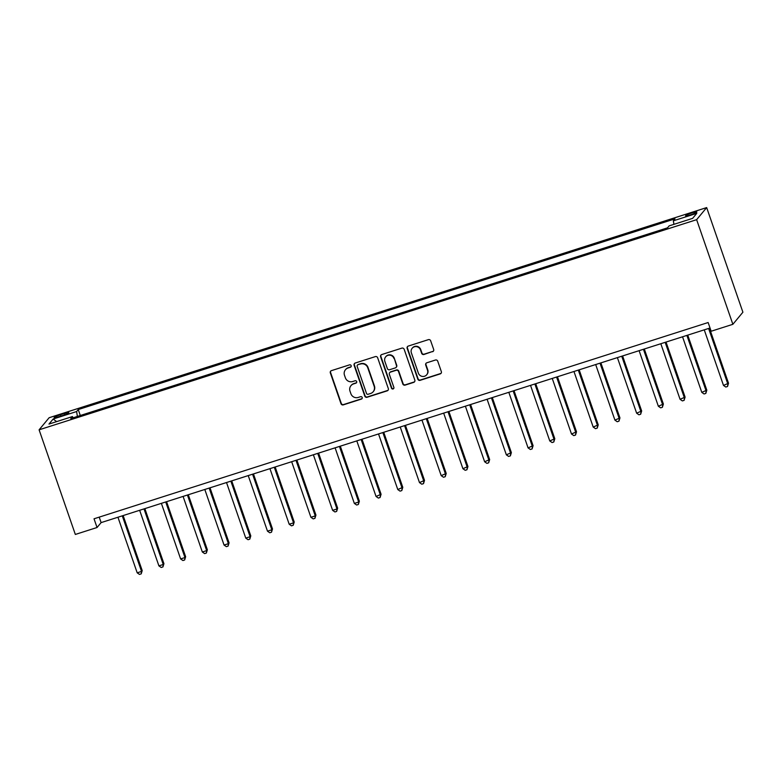 <?xml version="1.0" encoding="UTF-8"?>
<svg xmlns="http://www.w3.org/2000/svg" width="782" height="782" viewBox="0 0 782 782"><rect width="100%" height="100%" fill="white"/><g stroke="black" fill="none" stroke-linecap="round" stroke-linejoin="round"><path stroke-width="1.17" d="M351.167 365.663A1.281 1.241 -140.3 0 0 349.564 364.852L331.441 370.639A1.828 1.779 -140.3 0 0 330.327 372.897L341.001 403.708A1.828 1.779 -140.3 0 0 343.298 404.871L361.411 399.084A1.281 1.241 -140.3 0 0 362.193 397.5A1.281 1.241 -140.3 0 0 360.58 396.689L358.244 397.432A5.836 5.689 -140.3 0 1 350.883 393.698L349.994 391.137A5.836 5.689 -140.3 0 1 353.562 383.913L355.898 383.16A1.281 1.241 -140.3 0 0 356.68 381.587A1.281 1.241 -140.3 0 0 355.077 380.766L352.731 381.518A5.836 5.689 -140.3 0 1 345.37 377.784L344.481 375.213A5.836 5.689 -140.3 0 1 348.049 367.99L350.385 367.247A1.281 1.241 -140.3 0 0 351.167 365.663M692.09 212.841A5.953 0.714 -19.1 0 0 685.599 215.832A5.953 0.714 -19.1 0 0 690.359 214.933A5.953 0.714 -19.1 0 0 696.85 211.942A5.953 0.714 -19.1 0 0 692.09 212.841M432.563 351.724A1.828 1.779 -140.3 0 0 433.678 349.466L430.677 340.825A1.828 1.779 -140.3 0 0 428.38 339.652L408.263 346.084A1.828 1.779 -140.3 0 0 407.148 348.342L417.823 379.153A1.828 1.779 -140.3 0 0 420.12 380.326L440.237 373.894A1.828 1.779 -140.3 0 0 441.351 371.636L437.734 361.196A1.828 1.779 -140.3 0 0 435.437 360.023L426.825 362.78A1.828 1.779 -140.3 0 0 425.711 365.038L427.51 370.209A4.878 4.751 -140.3 0 1 422.114 376.377A4.878 4.751 -140.3 0 1 418.38 373.131L411.361 352.848A4.878 4.751 -140.3 0 1 416.747 346.68A4.878 4.751 -140.3 0 1 420.481 349.925L421.654 353.308A1.828 1.779 -140.3 0 0 423.952 354.481L432.837 351.401A1.828 1.779 -140.3 0 0 433.502 351.01M39.1 429.817L75.336 534.448L97.046 527.508L94.026 518.789L708.14 322.526L711.151 331.245L732.871 324.305L696.635 219.674L39.1 429.817L49.129 417.725L706.664 207.582L696.635 219.674M377.647 357.775A1.828 1.779 -140.3 0 0 375.35 356.602L355.233 363.034A1.828 1.779 -140.3 0 0 354.119 365.292L364.783 396.103A1.828 1.779 -140.3 0 0 367.081 397.266L387.207 390.844A1.828 1.779 -140.3 0 0 388.322 388.586L377.647 357.775M381.743 354.559L401.87 348.127A1.828 1.779 -140.3 0 1 404.167 349.3L414.831 380.111A1.828 1.779 -140.3 0 1 413.717 382.369L405.105 385.115A1.828 1.779 -140.3 0 1 402.808 383.952L398.488 371.46A1.828 1.779 -140.3 0 0 396.191 370.287L390.472 372.115A1.828 1.779 -140.3 0 0 389.358 374.373L393.864 387.383A1.281 1.241 -140.3 0 1 392.456 388.996A1.281 1.241 -140.3 0 1 391.479 388.146L380.629 356.817A1.828 1.779 -140.3 0 1 381.743 354.559M58.728 416.777L62.55 415.555A5.767 0.694 -19.1 0 0 68.836 412.652A5.767 0.694 -19.1 0 0 64.232 413.522L60.41 414.743A5.767 0.694 -19.1 0 0 54.124 417.647A5.767 0.694 -19.1 0 0 58.728 416.777M73.176 417.784L72.433 416.571L70.791 418.546L667.525 227.836L669.167 225.861L692.617 218.364L696.791 213.33L673.341 220.827L674.983 218.852L78.239 409.563L76.607 411.537L77.389 416.435M72.433 416.571L48.973 424.069L53.147 419.035L76.607 411.537M732.871 324.305L742.9 312.214L706.664 207.582M97.046 527.508L101.113 522.611L710.036 328M99.216 517.127L101.113 522.611M80.302 415.506L78.239 409.563M673.908 224.346L673.341 220.827M56.666 421.606L53.147 419.035M351.079 366.69A1.281 1.241 -140.3 0 1 350.659 366.914L348.313 367.667A5.836 5.689 -140.3 0 0 345.722 369.417L345.448 369.739M350.962 385.663L351.235 385.331A5.836 5.689 -140.3 0 1 353.826 383.591L356.172 382.838A1.281 1.241 -140.3 0 0 356.592 382.603M330.776 371.03A1.828 1.779 -140.3 0 0 330.6 372.564L341.275 403.375A1.828 1.779 -140.3 0 0 343.572 404.548L361.685 398.752A1.281 1.241 -140.3 0 0 362.105 398.527M354.559 363.425A1.828 1.779 -140.3 0 0 354.393 364.969L365.057 395.78A1.828 1.779 -140.3 0 0 367.354 396.943L387.481 390.511A1.828 1.779 -140.3 0 0 388.146 390.12M357.931 364.832A1.281 1.241 -140.3 0 0 357.159 366.416L366.523 393.454A1.281 1.241 -140.3 0 0 368.127 394.275L370.6 393.483A5.836 5.689 -140.3 0 0 374.158 386.259L367.765 367.775A5.836 5.689 -140.3 0 0 360.404 364.041L358.205 364.51A1.281 1.241 -140.3 0 0 357.638 364.891L357.364 365.214M373.2 391.733L373.473 391.411A5.836 5.689 -140.3 0 0 374.431 385.937L374.158 386.259M358.205 364.51L360.678 363.718A5.836 5.689 -140.3 0 1 368.029 367.452L374.431 385.937M389.661 372.662L389.935 372.33A1.828 1.779 -140.3 0 1 390.746 371.792L396.454 369.964A1.828 1.779 -140.3 0 1 398.752 371.127L403.082 383.62A1.828 1.779 -140.3 0 0 405.379 384.793L413.991 382.036A1.828 1.779 -140.3 0 0 414.656 381.645M381.078 354.95A1.828 1.779 -140.3 0 0 380.902 356.494L391.753 387.813A1.281 1.241 -140.3 0 0 393.776 388.4M393.991 358.488A4.878 4.751 -140.3 0 0 385.673 356.827A4.878 4.751 -140.3 0 0 384.871 361.401L387.344 368.547A1.828 1.779 -140.3 0 0 389.641 369.72L395.36 367.892A1.828 1.779 -140.3 0 0 396.474 365.634L394.265 358.166A4.878 4.751 -140.3 0 0 385.946 356.504L385.673 356.827M396.171 367.345L396.445 367.022A1.828 1.779 -140.3 0 0 396.738 365.311L396.474 365.634M394.265 358.166L396.738 365.311M412.163 348.273L412.437 347.941A4.878 4.751 -140.3 0 1 420.755 349.603L421.918 352.985A1.828 1.779 -140.3 0 0 424.225 354.148L432.837 351.401M426.698 374.783L426.972 374.461A4.878 4.751 -140.3 0 0 427.774 369.886L427.51 370.209M426.161 363.171A1.828 1.779 -140.3 0 0 425.985 364.705L427.774 369.886M407.598 346.475A1.828 1.779 -140.3 0 0 407.422 348.019L418.087 378.83A1.828 1.779 -140.3 0 0 420.384 379.993L440.51 373.561A1.828 1.779 -140.3 0 0 441.175 373.17M117.945 517.234L137.192 572.815L141.532 571.427L142.207 570.606L123.145 515.563M142.207 570.606L141.219 573.861L141.532 571.427L122.285 515.846M141.219 573.861L139.479 574.418L137.192 572.815M139.655 510.294L158.902 565.875L163.243 564.487L163.927 563.666L144.865 508.623M163.927 563.666L162.93 566.921L163.243 564.487L144.005 508.906M162.93 566.921L161.2 567.478L158.902 565.875M161.375 503.354L180.622 558.934L184.963 557.546L185.637 556.725L166.576 501.682M185.637 556.725L184.65 559.98L184.963 557.546L165.716 501.966M184.65 559.98L182.91 560.538L180.622 558.934M183.086 496.414L202.333 551.994L206.673 550.606L207.357 549.785L188.296 494.742M207.357 549.785L206.36 553.04L206.673 550.606L187.436 495.026M206.36 553.04L204.63 553.597L202.333 551.994M204.806 489.473L224.053 545.054L228.393 543.666L229.067 542.845L210.016 487.802M229.067 542.845L228.08 546.1L228.393 543.666L209.146 488.085M228.08 546.1L226.34 546.657L224.053 545.054M226.516 482.533L245.763 538.114L250.103 536.726L250.787 535.905L231.726 480.862M250.787 535.905L249.79 539.16L250.103 536.726L230.866 481.145M249.79 539.16L248.06 539.717L245.763 538.114M248.236 475.593L267.483 531.173L271.823 529.785L272.498 528.964L253.446 473.921M272.498 528.964L271.51 532.219L271.823 529.785L252.576 474.205M271.51 532.219L269.77 532.777L267.483 531.173M269.946 468.653L289.193 524.233L293.543 522.845L294.218 522.024L275.156 466.981M294.218 522.024L293.221 525.279L293.543 522.845L274.296 467.265M293.221 525.279L291.49 525.836L289.193 524.233M291.666 461.712L310.913 517.293L315.254 515.905L315.928 515.084L296.877 460.041M315.928 515.084L314.941 518.339L315.254 515.905L296.007 460.324M314.941 518.339L313.201 518.896L310.913 517.293M313.377 454.772L332.624 510.353L336.974 508.965L337.648 508.144L318.587 453.101M337.648 508.144L336.651 511.399L336.974 508.965L317.727 453.384M336.651 511.399L334.921 511.956L332.624 510.353M335.097 447.832L354.344 503.413L358.684 502.024L359.358 501.203L340.307 446.16M359.358 501.203L358.371 504.458L358.684 502.024L339.437 446.444M358.371 504.458L356.631 505.016L354.344 503.413M356.807 440.892L376.054 496.472L381.078 494.263L362.017 439.23M381.078 494.263L380.081 497.518L380.404 495.084L361.157 439.504M380.081 497.518L378.351 498.075L376.054 496.472M378.527 433.951L397.774 489.532L402.789 487.323L383.737 432.29M402.789 487.323L401.801 490.578L402.114 488.144L382.867 432.563M401.801 490.578L400.061 491.135L397.774 489.532M400.237 427.011L419.484 482.592L424.509 480.383L405.447 425.349M424.509 480.383L423.512 483.638L423.834 481.204L404.587 425.623M423.512 483.638L421.781 484.195L419.484 482.592M421.957 420.071L441.204 475.652L446.219 473.442L427.168 418.409M446.219 473.442L445.232 476.697L445.545 474.263L426.298 418.683M445.232 476.697L443.492 477.255L441.204 475.652M443.668 413.131L462.915 468.711L467.939 466.502L448.878 411.469M467.939 466.502L466.942 469.757L467.265 467.323L448.018 411.743M466.942 469.757L465.212 470.314L462.915 468.711M465.388 406.19L484.635 461.771L489.649 459.562L470.598 404.529M489.649 459.562L488.662 462.817L488.975 460.383L469.728 404.802M488.662 462.817L486.922 463.374L484.635 461.771M487.098 399.25L506.345 454.831L511.369 452.622L492.308 397.588M511.369 452.622L510.372 455.877L510.695 453.443L491.448 397.862M510.372 455.877L508.642 456.434L506.345 454.831M508.818 392.31L528.065 447.891L533.08 445.681L514.028 390.648M533.08 445.681L532.092 448.936L532.405 446.502L513.158 390.922M532.092 448.936L530.352 449.494L528.065 447.891M530.528 385.37L549.775 440.95L554.8 438.741L535.738 383.708M554.8 438.741L553.803 441.996L554.125 439.562L534.878 383.982M553.803 441.996L552.072 442.553L549.775 440.95M552.248 378.429L571.495 434.01L576.51 431.801L557.458 376.768M576.51 431.801L575.523 435.056L575.835 432.622L556.588 377.041M575.523 435.056L573.783 435.613L571.495 434.01M573.959 371.489L593.206 427.07L598.23 424.861L579.169 369.827M598.23 424.861L597.233 428.116L597.556 425.682L578.309 370.101M597.233 428.116L595.503 428.673L593.206 427.07M595.679 364.549L614.926 420.13L619.94 417.92L600.889 362.887M619.94 417.92L618.953 421.175L619.266 418.741L600.019 363.161M618.953 421.175L617.213 421.733L614.926 420.13M617.389 357.609L636.636 413.189L641.66 410.98L622.599 355.947M641.66 410.98L640.663 414.235L640.986 411.801L621.739 356.221M640.663 414.235L638.933 414.792L636.636 413.189M639.109 350.668L658.356 406.249L663.38 404.04L644.319 349.007M663.38 404.04L662.383 407.295L662.696 404.861L643.449 349.28M662.383 407.295L660.643 407.852L658.356 406.249M660.819 343.728L680.066 399.309L685.091 397.1L666.029 342.066M685.091 397.1L684.103 400.355L684.416 397.921L665.169 342.34M684.103 400.355L682.363 400.912L680.066 399.309M682.539 336.788L701.786 392.368L706.811 390.169L687.749 335.126M706.811 390.169L705.814 393.424L706.126 390.98L686.879 335.4M705.814 393.424L704.074 393.972L701.786 392.368M704.25 329.848L723.497 385.428L728.521 383.229L709.46 328.186M728.521 383.229L727.534 386.484L727.847 384.04L708.6 328.46M727.534 386.484L725.794 387.031L723.497 385.428M60.879 416.083L60.41 414.743M64.681 414.812L64.232 413.522"/></g></svg>
